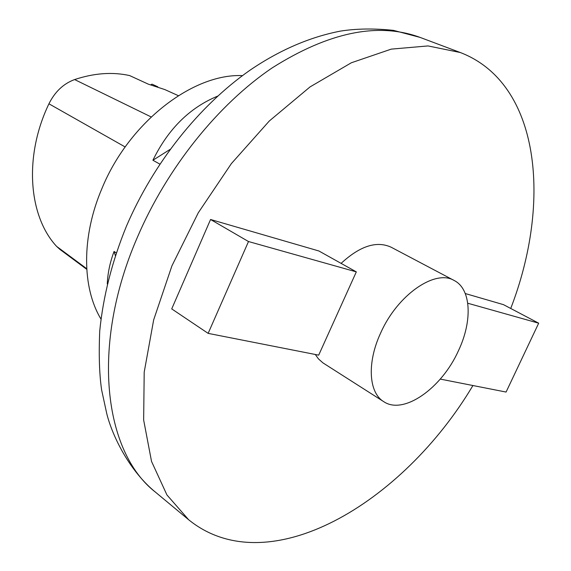 <?xml version="1.0" encoding="UTF-8"?>
<svg xmlns="http://www.w3.org/2000/svg" width="571" height="571" viewBox="0 0 571 571"><rect width="100%" height="100%" fill="white"/><g stroke="black" fill="none" stroke-linecap="round" stroke-linejoin="round"><path stroke-width="0.86" d="M242.475 75.615C192.805 73.316 128.853 122.508 101.874 188.658C81.367 236.672 81.988 287.755 100.953 319.025M159.88 164.141L152.914 160.244C168.145 129.025 189.736 107.648 217.679 96.114M107.284 283.973C107.683 273.331 109.946 262.496 114.064 251.461L116.241 252.889M152.914 160.244L170.187 149.338M115.342 255.58L114.064 251.461M157.81 86.792L151.979 84.144L150.894 84.758M86.763 269.341L59.919 249.406L56.6 246.379C28.486 216.138 23.697 156.29 48.935 103.801C54.937 91.738 63.495 83.659 74.615 79.562C94.151 73.095 112.494 71.768 129.638 75.579L148.339 84.165L164.876 89.597L178.338 95.671M472.931 385.525C402.848 503.337 268.177 584.233 188.637 519.738L166.939 494.95L151.536 461.432L143.649 420.013L144.199 372.149L153.663 319.896L171.935 265.822L198.287 212.769L231.355 163.627L269.312 120.988L310.039 86.913L351.365 62.76L391.256 49.127L428.007 45.93L460.29 52.525C540.373 83.23 551.85 202.084 510.731 308.468M208.144 333.371L171.721 308.904L210.563 219.492L318.918 250.99L356.318 271.875L248.492 241.533L208.144 333.371L318.689 355.148L356.318 271.875M440.27 379.094L506.084 392.056L538.681 323.193L503.472 304.65L465.286 293.544M315.278 354.47L318.432 358.866L322.908 362.856L383.733 401.656C368.702 392.769 366.782 362.706 380.657 333C397.423 294.857 435.195 268.891 454.181 280.497C471.368 289.126 472.602 321.102 458.385 350.851C441.668 388.223 403.604 415.267 383.733 401.656M454.181 280.497L391.128 247.207C376.61 240.577 359.937 245.965 341.101 263.381M248.492 241.533L210.563 219.492M538.681 323.193L467.763 303.237M74.615 79.562L151.158 116.941M48.935 103.801L125.163 146.961M56.6 246.379L86.728 268.705M137.504 236.994C90.132 345.812 104.001 452.46 155.569 492.245C130.766 472.217 112.958 438.093 106.813 413.875L101.645 390.057C99.354 374.54 98.712 354.862 99.732 331.03C103.173 296.292 112.094 261.29 126.505 226.037C153.549 163.07 198.822 105.999 249.905 70.269C279.497 50.127 309.689 37.065 340.473 31.098C356.547 28.579 374.241 28.343 393.569 30.384L420.035 37.386C378.066 21.976 328.81 32.126 272.274 67.828C218.279 104.307 167.232 167.638 137.504 236.994M460.29 52.525L420.035 37.386M188.637 519.738L155.569 492.245"/></g></svg>
